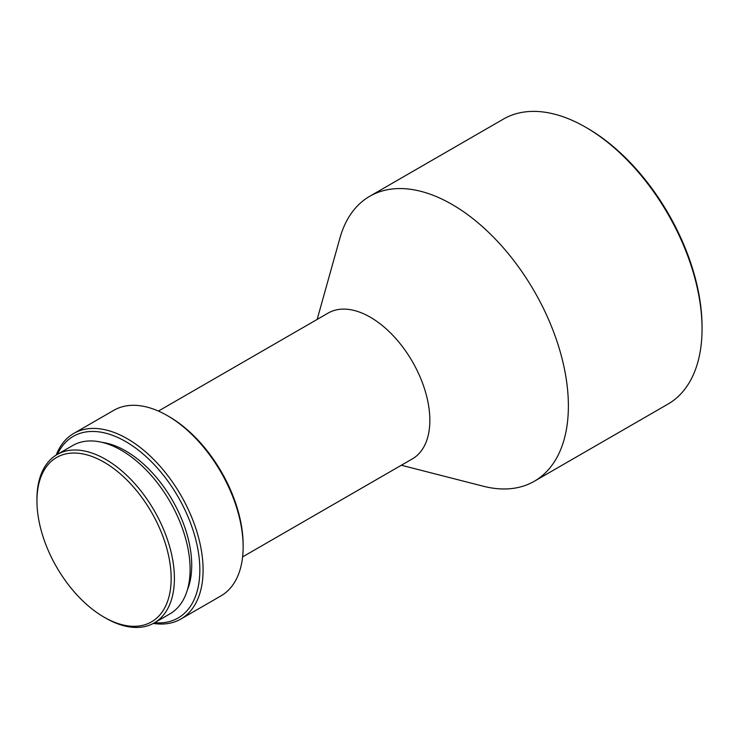 <?xml version="1.0" encoding="UTF-8"?>
<svg xmlns="http://www.w3.org/2000/svg" width="739" height="739" viewBox="0 0 739 739"><rect width="100%" height="100%" fill="white"/><g stroke="black" fill="none" stroke-linecap="round" stroke-linejoin="round"><path stroke-width="1.11" d="M158.423 411.069L328.218 313.04A84.191 48.608 60 0 1 370.313 317.207A84.191 48.608 60 0 1 425.313 391.393A84.191 48.608 60 0 1 412.408 458.854L242.604 556.892M56.173 455.104A107.146 61.864 60 0 1 73.752 433.442L113.797 410.321A107.146 61.864 60 0 1 167.374 415.632L169 416.565A104.855 60.533 60 0 1 243.14 544.985L243.14 546.851A107.146 61.864 60 0 1 220.943 595.902L180.898 619.023A107.146 61.864 60 0 1 153.352 623.42M169 416.565L167.374 415.632A107.146 61.864 60 0 1 243.14 546.851M73.752 433.442A107.146 61.864 60 0 1 127.33 438.744A107.146 61.864 60 0 1 197.322 533.17A107.146 61.864 60 0 1 180.898 619.023M57.439 454.346A104.855 60.533 60 0 1 125.704 441.562A104.855 60.533 60 0 1 198.357 552.07A104.855 60.533 60 0 1 154.636 622.7M101.899 442.319A93.373 53.91 60 0 1 125.704 450.938A93.373 53.91 60 0 1 187.281 590.212M36.95 500.922L36.95 499.056A97.197 56.118 60 0 1 57.079 454.559A97.197 56.118 60 0 1 105.677 459.372A97.197 56.118 60 0 1 169.176 545.022A97.197 56.118 60 0 1 154.275 622.903A97.197 56.118 60 0 1 105.677 618.09L104.051 617.157A94.897 54.788 60 0 1 36.95 500.922A94.897 54.788 60 0 1 104.051 462.18A94.897 54.788 60 0 1 171.162 578.415A94.897 54.788 60 0 1 104.051 617.157L105.677 618.09M57.079 454.559L72.773 445.497A97.197 56.118 60 0 1 121.372 450.31A97.197 56.118 60 0 1 184.87 535.96A97.197 56.118 60 0 1 169.97 613.85L154.275 622.903M317.151 319.424L339.931 238.041A164.548 94.998 60 0 1 369.759 196.269L503.425 119.09A164.548 94.998 60 0 1 585.694 127.247A164.548 94.998 60 0 1 585.704 127.247L587.32 128.18A162.247 93.677 60 0 1 702.05 326.897L702.05 328.772A164.548 94.998 60 0 1 667.973 404.094L534.297 481.274A164.548 94.998 60 0 1 483.214 486.207L401.342 465.247M587.32 128.18L585.704 127.247A164.548 94.998 60 0 1 702.05 328.772M369.759 196.269A164.548 94.998 60 0 1 452.028 204.417A164.548 94.998 60 0 1 559.525 349.418A164.548 94.998 60 0 1 534.297 481.274"/></g></svg>
